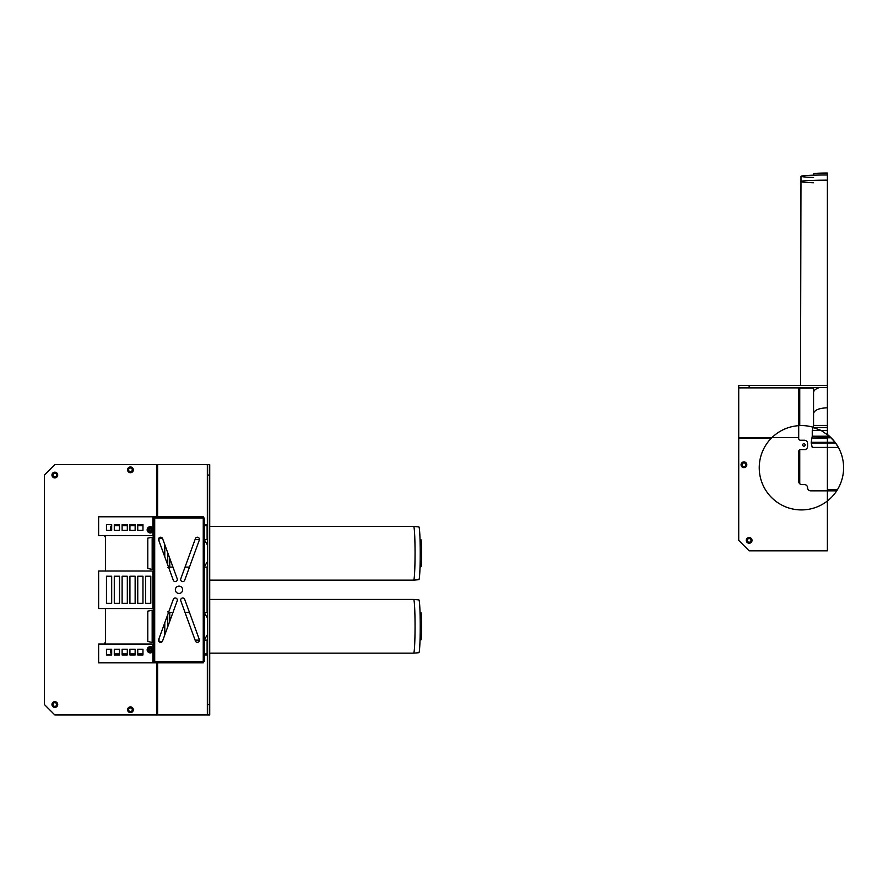 <?xml version="1.0" encoding="UTF-8"?>
<svg xmlns="http://www.w3.org/2000/svg" width="888" height="888" viewBox="0 0 888 888"><rect width="100%" height="100%" fill="white"/><g stroke="black" fill="none" stroke-linecap="round" stroke-linejoin="round"><path stroke-width="1.33" d="M827.383 180.242L827.383 387.579L749.15 387.579L749.15 385.492L738.727 385.492L738.727 387.579L749.15 387.579M827.383 387.579L827.383 550.815L749.15 550.815L738.727 540.381L738.727 437.584L798.701 437.584L798.701 387.579M835.641 492.407L836.718 490.842L810.689 490.842A3.13 3.13 0 0 1 807.569 487.712A3.13 3.13 0 0 0 804.439 484.582L801.831 484.582A3.13 3.13 0 0 1 798.701 481.451L798.701 451.459A1.82 1.82 0 0 1 800.521 449.639L804.439 449.639A3.13 3.13 0 0 0 807.569 446.509L807.569 443.378A3.13 3.13 0 0 0 804.439 440.248L800.521 440.248A1.82 1.82 0 0 1 798.701 438.428L798.701 425.652L799.744 425.596A42.18 42.18 0 0 1 813.164 427.228L812.254 430.425L812.254 436.208L827.383 436.208M743.944 467.632A2.864 2.864 0 0 1 741.458 463.325A2.864 2.864 0 0 1 746.42 463.325A2.864 2.864 0 0 1 743.944 467.632M749.15 543.256A2.864 2.864 0 0 1 746.675 538.949A2.864 2.864 0 0 1 751.637 538.949A2.864 2.864 0 0 1 749.15 543.256M803.918 443.689A1.254 1.254 0 0 1 804.994 445.565A1.254 1.254 0 0 1 802.83 445.565A1.254 1.254 0 0 1 803.918 443.689A1.254 1.254 0 0 1 804.994 445.565A1.254 1.254 0 0 1 802.83 445.565A1.254 1.254 0 0 1 803.918 443.689M827.383 385.492L749.15 385.492M738.727 387.579L738.727 437.584M749.15 542.213A1.82 1.82 0 0 0 750.737 539.471A1.82 1.82 0 0 0 747.574 539.471A1.82 1.82 0 0 0 749.15 542.213M743.944 466.589A1.82 1.82 0 0 0 745.52 463.847A1.82 1.82 0 0 0 742.357 463.847A1.82 1.82 0 0 0 743.944 466.589M799.744 387.579L799.744 425.596M798.701 388.1L813.563 388.1M813.663 175.18L813.785 173.748A13.598 0.71 0 0 1 827.383 173.038L827.383 180.164A26.862 1.41 180 0 0 800.521 181.563L800.521 181.563A26.862 1.41 180 0 0 801.309 181.907M827.383 427.483L813.031 427.483L821.078 430.425L829.436 436.208A42.18 42.18 0 0 0 827.383 434.498L827.383 430.425L812.254 430.425L812.254 436.208L829.436 436.208A42.18 42.18 0 0 1 831.368 438.028A42.18 42.18 0 0 1 831.534 438.206A42.18 42.18 0 0 1 833.31 440.137A42.18 42.18 0 0 1 833.321 440.137A42.18 42.18 0 0 1 835.342 442.679A42.18 42.18 0 0 1 835.619 443.045A42.18 42.18 0 0 1 837.373 489.799L836.718 490.842A42.18 42.18 0 0 1 775.046 500.654A42.18 42.18 0 0 1 771.184 438.328L771.916 437.584C779.431 430.425 788.355 426.44 798.701 425.652M819.413 387.579C815.639 388.8 813.697 390.443 813.563 392.496L813.563 413.519C814.396 410.045 819.002 408.136 827.383 407.792M827.383 447.419L812.231 447.419L811.21 443.045L827.383 443.045M801.764 176.357A25.619 1.343 180 0 0 813.563 177.489M801.309 181.596A26.074 1.365 180 0 0 813.563 182.762M827.383 174.98A26.396 1.376 180 0 0 800.987 176.357A26.396 1.376 180 0 0 801.742 176.69M836.718 490.842L810.666 490.842A3.13 3.13 0 0 1 807.569 487.712A3.13 3.13 0 0 0 804.439 484.582L801.831 484.582A3.13 3.13 0 0 1 798.701 481.451L798.701 451.459A1.82 1.82 0 0 1 800.521 449.639L804.439 449.639A3.13 3.13 0 0 0 807.569 446.509L807.569 443.378A3.13 3.13 0 0 0 804.439 440.248L800.521 440.248A1.82 1.82 0 0 1 798.701 438.428L798.701 437.584L771.916 437.584M829.647 436.397L835.075 442.313L838.383 447.419L835.075 442.313L811.21 442.313L812.254 436.208L811.943 438.028L827.383 438.028M835.675 443.123L835.075 442.313M829.47 436.23L828.659 435.531M837.051 445.166L838.383 447.419L812.231 447.419L811.21 443.045L835.619 443.045M827.383 442.313L811.21 442.313L811.943 438.028L831.101 437.762M828.449 435.353L827.572 434.643M104.373 536.563L104.373 536.596A3.13 3.13 0 0 1 104.551 535.553M104.551 644.033A3.13 3.13 0 0 1 104.373 642.99L104.373 643.012M110.634 530.336L110.634 527.727A3.13 3.13 0 0 1 111.677 525.396M111.677 654.19A3.13 3.13 0 0 1 110.634 651.848L110.634 649.239M142.968 654.978L137.751 654.978L137.751 649.239L142.968 649.239L142.968 654.978L137.751 654.978M135.143 654.978L129.925 654.978L129.925 649.239L135.143 649.239L135.143 654.978L129.925 654.978M127.317 654.978L122.111 654.978L122.111 649.239L127.317 649.239L127.317 654.978L122.111 654.978M119.503 654.978L114.286 654.978L114.286 649.239L119.503 649.239L119.503 654.978L114.286 654.978M114.286 524.597L119.503 524.597L119.503 530.336L114.286 530.336L114.286 524.597L119.503 524.597M122.111 524.597L127.317 524.597L127.317 530.336L122.111 530.336L122.111 524.597L127.317 524.597M129.925 524.597L135.143 524.597L135.143 530.336L129.925 530.336L129.925 524.597L135.143 524.597M137.751 524.597L142.968 524.597L142.968 530.336L137.751 530.336L137.751 524.597L142.968 524.597M204.551 524.597L207.637 524.597M207.637 654.978L204.551 654.978M207.637 714.962L209.723 714.962L209.723 704.528L207.637 704.528L207.637 714.962L54.834 714.962L44.4 704.528L44.4 475.058L54.834 464.624L157.62 464.624L157.62 516.783M207.637 704.528L207.637 475.058L209.723 475.058L209.723 464.624L157.62 464.624M207.637 464.624L207.637 475.058M51.959 475.058A2.864 2.864 0 0 1 56.266 472.571A2.864 2.864 0 0 1 56.266 477.544A2.864 2.864 0 0 1 51.959 475.058M53.003 475.058A1.82 1.82 0 0 0 55.744 476.634A1.82 1.82 0 0 0 55.744 473.471A1.82 1.82 0 0 0 53.003 475.058M127.583 709.745A2.864 2.864 0 0 1 131.89 707.259A2.864 2.864 0 0 1 131.89 712.22A2.864 2.864 0 0 1 127.583 709.745M128.627 709.745A1.82 1.82 0 0 0 131.369 711.321A1.82 1.82 0 0 0 131.369 708.158A1.82 1.82 0 0 0 128.627 709.745M51.959 704.528A2.864 2.864 0 0 1 56.266 702.042A2.864 2.864 0 0 1 56.266 707.015A2.864 2.864 0 0 1 51.959 704.528M53.003 704.528A1.82 1.82 0 0 0 55.744 706.104A1.82 1.82 0 0 0 55.744 702.941A1.82 1.82 0 0 0 53.003 704.528M127.583 469.841A2.864 2.864 0 0 1 131.89 467.354A2.864 2.864 0 0 1 131.89 472.327A2.864 2.864 0 0 1 127.583 469.841M128.627 469.841A1.82 1.82 0 0 0 131.369 471.417A1.82 1.82 0 0 0 131.369 468.265A1.82 1.82 0 0 0 128.627 469.841M209.723 704.528L209.723 475.058M413.653 526.429L418.859 526.884A26.407 1.376 -90 0 1 420.235 553.279A26.407 1.376 -90 0 1 418.859 579.686L413.653 580.142A26.862 1.41 -90 0 0 413.653 580.142A26.862 1.41 -90 0 0 415.051 553.279A26.862 1.41 -90 0 0 413.653 526.429A26.862 1.41 -90 0 0 413.642 526.429L209.723 526.429M209.723 599.444L413.642 599.444A26.862 1.41 90 0 1 413.653 599.444A26.862 1.41 90 0 1 415.051 626.295A26.862 1.41 90 0 1 413.653 653.157A26.862 1.41 90 0 1 413.642 653.157L209.723 653.157M413.653 599.444L418.859 599.9A26.407 1.376 90 0 1 420.235 626.295A26.407 1.376 90 0 1 418.859 652.702L413.653 653.157M207.115 654.978L207.637 653.934M207.115 524.597L207.115 525.641L204.551 525.641M204.551 566.444L207.637 561.249L204.551 566.444M207.637 545.31L204.551 540.126L207.637 545.31M152.17 569.452L147.797 568.431L147.797 538.128L152.925 537.118L152.925 569.452L152.17 569.452L152.17 537.118M169.774 558.352L169.774 567.099L172.96 567.099M207.637 567.099L204.551 567.099M420.035 539.615L420.945 539.693A13.598 0.71 90 0 1 421.645 553.279A13.598 0.71 90 0 1 420.945 566.877A13.598 0.71 90 0 1 420.934 566.877M204.551 639.46L207.637 634.265L204.551 639.46M207.637 618.326L204.551 613.131L207.637 618.326M152.17 642.468L147.797 641.447L147.797 611.144L152.925 610.134L152.925 642.468L152.17 642.468L152.17 610.134M159.008 638.616L159.008 641.425L162.36 641.425M207.637 640.115L204.551 640.115M420.035 612.631L420.945 612.709A13.598 0.71 90 0 1 421.645 626.295A13.598 0.71 90 0 1 420.945 639.893A13.598 0.71 90 0 1 420.934 639.893M154.701 662.026L154.701 662.803L154.701 661.505L203.252 661.505L203.252 518.081L204.351 518.081M154.701 517.56L154.234 516.783L203.252 516.783L203.252 518.081L154.701 518.081L154.701 516.783M204.351 661.505L203.252 661.505L203.252 662.803L154.701 662.803M137.751 576.234L142.968 576.234L142.968 603.352L137.751 603.352L137.751 576.234M122.111 576.234L127.317 576.234L127.317 603.352L122.111 603.352L122.111 576.234M106.46 576.234L111.677 576.234L111.677 603.352L106.46 603.352L106.46 576.234M106.46 649.239L111.677 649.239L111.677 654.978L106.46 654.978L106.46 649.239M106.46 524.597L111.677 524.597L111.677 530.336L106.46 530.336L106.46 524.597M114.286 576.234L119.503 576.234L119.503 603.352L114.286 603.352L114.286 576.234M129.925 576.234L135.143 576.234L135.143 603.352L129.925 603.352L129.925 576.234M150.793 603.352L145.577 603.352L145.577 576.234L150.793 576.234L150.793 603.352M153.402 571.017L98.635 571.017L98.635 608.569L153.402 608.569M153.402 644.033L98.635 644.033L98.635 662.803L152.88 662.803L152.88 651.492M154.179 661.505L154.179 662.803L153.402 662.803L153.402 661.505L154.701 661.505L154.701 518.081L153.402 518.081L153.402 516.783L98.635 516.783L98.635 535.553L153.402 535.553M153.402 516.783L154.179 516.783L154.179 518.081M195.416 538.594A2.087 2.087 0 0 1 198.079 537.351A2.087 2.087 0 0 1 199.334 540.026L184.704 580.208A2.087 2.087 0 0 1 182.029 581.462A2.087 2.087 0 0 1 180.786 578.787L195.416 538.594M180.786 600.799A2.087 2.087 0 0 1 182.029 598.124A2.087 2.087 0 0 1 184.704 599.367L199.334 639.56A2.087 2.087 0 0 1 198.079 642.224A2.087 2.087 0 0 1 195.416 640.981L180.786 600.799M178.999 593.439A3.652 3.652 0 0 1 175.835 587.967A3.652 3.652 0 0 1 182.162 587.967A3.652 3.652 0 0 1 178.999 593.439M162.582 640.981A2.087 2.087 0 0 1 159.918 642.224A2.087 2.087 0 0 1 158.663 639.56L173.293 599.367A2.087 2.087 0 0 1 175.968 598.124A2.087 2.087 0 0 1 177.212 600.799L162.582 640.981M177.212 578.787A2.087 2.087 0 0 1 175.968 581.462A2.087 2.087 0 0 1 173.293 580.208L158.663 540.026A2.087 2.087 0 0 1 159.918 537.351A2.087 2.087 0 0 1 162.582 538.594L177.212 578.787M153.402 661.505L153.402 518.081M150.505 531.346A6.96 1.21 180 0 1 150.028 531.346A6.949 1.21 -110 0 1 149.672 530.414A6.949 1.21 -160 0 1 148.74 530.058A6.96 1.21 -90 0 1 148.74 529.814A6.96 1.21 -90 0 1 148.74 529.581A6.949 1.21 -20 0 1 149.672 529.215A6.949 1.21 -70 0 1 150.028 528.282A6.96 1.21 0 0 1 150.505 528.282A6.949 1.21 70 0 1 150.871 529.215A6.949 1.21 20 0 1 151.804 529.581A6.96 1.21 90 0 1 151.804 530.058A6.949 1.21 160 0 1 150.871 530.414A6.949 1.21 110 0 1 150.505 531.346L151.559 529.748L150.338 528.527L148.984 529.748L150.338 531.102M153.091 529.814A2.819 2.819 0 0 1 148.862 532.256A2.819 2.819 0 0 1 148.862 527.372A2.819 2.819 0 0 1 153.091 529.814M150.272 526.684A3.13 3.13 0 0 1 152.98 531.379A3.13 3.13 0 0 1 147.563 531.379A3.13 3.13 0 0 1 150.272 526.684M150.505 651.304A6.96 1.21 180 0 1 150.028 651.304A6.949 1.21 -110 0 1 149.672 650.371A6.949 1.21 -160 0 1 148.74 650.005A6.96 1.21 -90 0 1 148.74 649.761A6.96 1.21 -90 0 1 148.74 649.528A6.949 1.21 -20 0 1 149.672 649.161A6.949 1.21 -70 0 1 150.028 648.229A6.96 1.21 0 0 1 150.505 648.229A6.949 1.21 70 0 1 150.871 649.161A6.949 1.21 20 0 1 151.804 649.528A6.96 1.21 90 0 1 151.804 650.005A6.949 1.21 160 0 1 150.871 650.371A6.949 1.21 110 0 1 150.505 651.304L151.559 649.694L150.338 648.473L148.984 649.694L150.338 651.059M153.091 649.761A2.819 2.819 0 0 1 148.862 652.203A2.819 2.819 0 0 1 148.862 647.33A2.819 2.819 0 0 1 153.091 649.761M150.272 646.642A3.13 3.13 0 0 1 152.98 651.326A3.13 3.13 0 0 1 147.563 651.326A3.13 3.13 0 0 1 150.272 646.642M771.184 438.328L738.727 438.328M798.701 387.878L738.727 387.878M799.744 449.816L799.744 483.782L799.744 449.816M837.373 489.799L827.383 489.799M827.383 425.441L813.563 425.441L812.254 430.425L821.078 430.425M157.62 662.803L157.62 714.962M156.887 714.962L156.887 662.803M156.887 516.783L156.887 464.624M207.337 714.962L207.337 654.978M207.337 524.597L207.337 464.624M204.551 653.934L207.115 653.934L207.115 640.115M207.115 612.476L207.115 567.099M207.115 539.46L207.115 525.641M142.968 525.641L137.751 525.641M135.143 525.641L129.925 525.641M127.317 525.641L122.111 525.641M119.503 525.641L114.286 525.641M114.286 653.934L119.503 653.934M122.111 653.934L127.317 653.934M129.925 653.934L135.143 653.934M137.751 653.934L142.968 653.934M105.417 535.553L105.417 571.017M105.417 608.569L105.417 644.033M167.732 564.935L167.732 552.736M164.791 556.865L164.791 544.666M159.008 540.97L159.008 538.161L162.36 538.161M169.774 621.234L169.774 612.476L172.96 612.476M167.732 626.85L167.732 614.651M164.791 634.92L164.791 622.721M152.88 535.553L152.88 531.546M152.88 528.083L152.88 516.783M152.88 608.569L152.88 571.017M152.88 648.04L152.88 644.033M152.514 529.814A2.242 2.242 0 0 1 150.272 532.056A2.242 2.242 0 0 1 148.03 529.814A2.242 2.242 0 0 1 150.272 527.572A2.242 2.242 0 0 1 152.514 529.814M152.858 529.814A2.586 2.586 0 0 1 148.973 532.056A2.586 2.586 0 0 1 148.973 527.572A2.586 2.586 0 0 1 152.858 529.814M152.514 649.761A2.242 2.242 0 0 1 150.272 652.014A2.242 2.242 0 0 1 148.03 649.761A2.242 2.242 0 0 1 150.272 647.519A2.242 2.242 0 0 1 152.514 649.761M152.858 649.761A2.586 2.586 0 0 1 148.973 652.014A2.586 2.586 0 0 1 148.973 647.519A2.586 2.586 0 0 1 152.858 649.761M813.563 413.519L813.563 425.441M813.563 392.496L813.563 387.579M811.21 442.313L811.21 443.045L811.21 442.313M800.987 176.357L800.521 385.492M413.642 580.142L209.723 580.142M185.037 567.099L189.477 567.099M195.094 539.46L199.456 539.46M169.774 567.099L167.732 567.643M204.551 539.46L207.637 539.46M420.945 566.877L420.035 566.955M195.094 640.115L199.456 640.115M185.037 612.476L189.477 612.476M167.732 611.943L169.774 612.476M204.551 612.476L207.637 612.476M420.945 639.893L420.035 639.971M204.551 661.505L204.551 518.081"/></g></svg>

